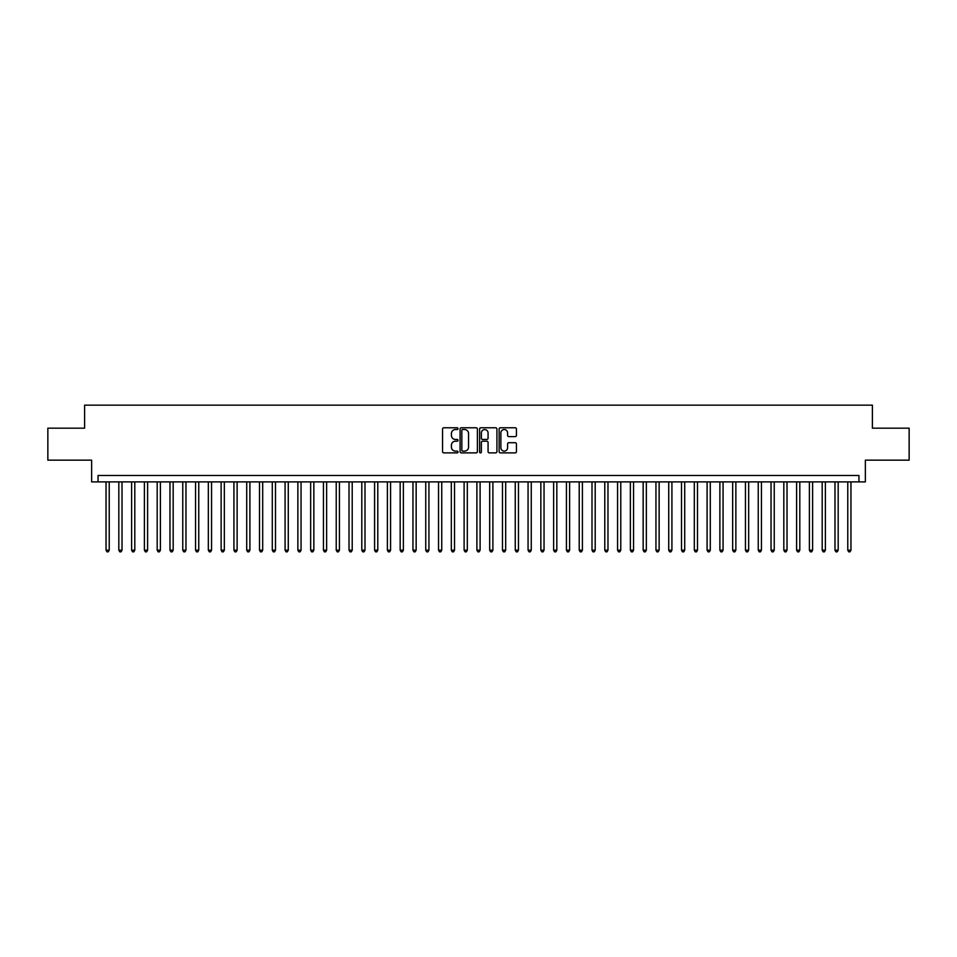 <?xml version="1.0" encoding="UTF-8"?>
<svg xmlns="http://www.w3.org/2000/svg" width="957" height="957" viewBox="0 0 957 957"><rect width="100%" height="100%" fill="white"/><g stroke="black" fill="none" stroke-linecap="round" stroke-linejoin="round"><path stroke-width="1.44" d="M458.044 428.652A0.873 0.873 0 0 0 457.159 427.779L443.821 427.779A1.256 1.256 0 0 0 442.565 429.035L442.565 451.62A1.256 1.256 0 0 0 443.821 452.876L457.159 452.876A0.873 0.873 0 0 0 458.044 452.003A0.873 0.873 0 0 0 457.159 451.118L455.436 451.118A4.019 4.019 0 0 1 451.417 447.11L451.417 445.22A4.019 4.019 0 0 1 455.436 441.201L457.159 441.201A0.873 0.873 0 0 0 458.044 440.328A0.873 0.873 0 0 0 457.159 439.442L455.436 439.442A4.019 4.019 0 0 1 451.417 435.435L451.417 433.545A4.019 4.019 0 0 1 455.436 429.526L457.159 429.526A0.873 0.873 0 0 0 458.044 428.652M515.189 436.619A1.256 1.256 0 0 0 516.445 435.363L516.445 429.035A1.256 1.256 0 0 0 515.189 427.779L500.367 427.779A1.256 1.256 0 0 0 499.123 429.035L499.123 451.62A1.256 1.256 0 0 0 500.367 452.876L515.189 452.876A1.256 1.256 0 0 0 516.445 451.62L516.445 443.964A1.256 1.256 0 0 0 515.189 442.708L508.849 442.708A1.256 1.256 0 0 0 507.593 443.964L507.593 447.768A3.361 3.361 0 0 1 504.231 451.118A3.361 3.361 0 0 1 500.87 447.768L500.87 432.887A3.361 3.361 0 0 1 504.231 429.526A3.361 3.361 0 0 1 507.593 432.887L507.593 435.363A1.256 1.256 0 0 0 508.849 436.619L515.189 436.619M858.955 481.885L865.355 481.885L865.355 460.15L909.15 460.15L909.15 428.174L872.389 428.174L872.389 405.158L84.611 405.158L84.611 428.174L47.85 428.174L47.85 460.15L91.645 460.15L91.645 481.885L858.955 481.885L858.955 475.497L98.045 475.497L98.045 481.885M477.399 429.035A1.256 1.256 0 0 0 476.143 427.779L461.334 427.779A1.256 1.256 0 0 0 460.078 429.035L460.078 451.62A1.256 1.256 0 0 0 461.334 452.876L476.143 452.876A1.256 1.256 0 0 0 477.399 451.62L477.399 429.035M480.857 427.779L495.666 427.779A1.256 1.256 0 0 1 496.922 429.035L496.922 451.62A1.256 1.256 0 0 1 495.666 452.876L489.326 452.876A1.256 1.256 0 0 1 488.07 451.62L488.07 442.457A1.256 1.256 0 0 0 486.814 441.201L482.615 441.201A1.256 1.256 0 0 0 481.359 442.457L481.359 452.003A0.873 0.873 0 0 1 480.474 452.876A0.873 0.873 0 0 1 479.601 452.003L479.601 429.035A1.256 1.256 0 0 1 480.857 427.779M462.71 429.526A0.873 0.873 0 0 0 461.836 430.411L461.836 450.245A0.873 0.873 0 0 0 462.71 451.118L464.54 451.118A4.019 4.019 0 0 0 468.547 447.11L468.547 433.545A4.019 4.019 0 0 0 464.54 429.526L462.71 429.526M488.07 432.947A3.361 3.361 0 0 0 484.709 429.597A3.361 3.361 0 0 0 481.359 432.947L481.359 438.198A1.256 1.256 0 0 0 482.615 439.442L486.814 439.442A1.256 1.256 0 0 0 488.07 438.198L488.07 432.947M106.036 481.885L106.036 550.179L109.23 550.179L109.23 481.885M109.23 550.179L108.273 551.842L106.993 551.842L106.036 550.179M118.824 481.885L118.824 550.179L122.017 550.179L122.017 481.885M122.017 550.179L121.061 551.842L119.781 551.842L118.824 550.179M131.611 481.885L131.611 550.179L134.805 550.179L134.805 481.885M134.805 550.179L133.848 551.842L132.568 551.842L131.611 550.179M144.399 481.885L144.399 550.179L147.605 550.179L147.605 481.885M147.605 550.179L146.636 551.842L145.356 551.842L144.399 550.179M157.187 481.885L157.187 550.179L160.393 550.179L160.393 481.885M160.393 550.179L159.424 551.842L158.144 551.842L157.187 550.179M169.975 481.885L169.975 550.179L173.181 550.179L173.181 481.885M173.181 550.179L172.212 551.842L170.944 551.842L169.975 550.179M182.763 481.885L182.763 550.179L185.969 550.179L185.969 481.885M185.969 550.179L185 551.842L183.732 551.842L182.763 550.179M195.551 481.885L195.551 550.179L198.757 550.179L198.757 481.885M198.757 550.179L197.8 551.842L196.52 551.842L195.551 550.179M208.339 481.885L208.339 550.179L211.545 550.179L211.545 481.885M211.545 550.179L210.588 551.842L209.308 551.842L208.339 550.179M221.139 481.885L221.139 550.179L224.333 550.179L224.333 481.885M224.333 550.179L223.376 551.842L222.096 551.842L221.139 550.179M233.927 481.885L233.927 550.179L237.121 550.179L237.121 481.885M237.121 550.179L236.164 551.842L234.884 551.842L233.927 550.179M246.715 481.885L246.715 550.179L249.909 550.179L249.909 481.885M249.909 550.179L248.952 551.842L247.672 551.842L246.715 550.179M259.503 481.885L259.503 550.179L262.697 550.179L262.697 481.885M262.697 550.179L261.74 551.842L260.46 551.842L259.503 550.179M272.29 481.885L272.29 550.179L275.484 550.179L275.484 481.885M275.484 550.179L274.527 551.842L273.247 551.842L272.29 550.179M285.078 481.885L285.078 550.179L288.272 550.179L288.272 481.885M288.272 550.179L287.315 551.842L286.035 551.842L285.078 550.179M297.866 481.885L297.866 550.179L301.06 550.179L301.06 481.885M301.06 550.179L300.103 551.842L298.823 551.842L297.866 550.179M310.654 481.885L310.654 550.179L313.848 550.179L313.848 481.885M313.848 550.179L312.891 551.842L311.611 551.842L310.654 550.179M323.442 481.885L323.442 550.179L326.636 550.179L326.636 481.885M326.636 550.179L325.679 551.842L324.399 551.842L323.442 550.179M336.23 481.885L336.23 550.179L339.424 550.179L339.424 481.885M339.424 550.179L338.467 551.842L337.187 551.842L336.23 550.179M349.018 481.885L349.018 550.179L352.212 550.179L352.212 481.885M352.212 550.179L351.255 551.842L349.975 551.842L349.018 550.179M361.806 481.885L361.806 550.179L365 550.179L365 481.885M365 550.179L364.043 551.842L362.763 551.842L361.806 550.179M374.594 481.885L374.594 550.179L377.788 550.179L377.788 481.885M377.788 550.179L376.831 551.842L375.551 551.842L374.594 550.179M387.382 481.885L387.382 550.179L390.576 550.179L390.576 481.885M390.576 550.179L389.619 551.842L388.339 551.842L387.382 550.179M400.17 481.885L400.17 550.179L403.364 550.179L403.364 481.885M403.364 550.179L402.407 551.842L401.127 551.842L400.17 550.179M412.957 481.885L412.957 550.179L416.151 550.179L416.151 481.885M416.151 550.179L415.194 551.842L413.914 551.842L412.957 550.179M425.745 481.885L425.745 550.179L428.939 550.179L428.939 481.885M428.939 550.179L427.982 551.842L426.702 551.842L425.745 550.179M438.533 481.885L438.533 550.179L441.739 550.179L441.739 481.885M441.739 550.179L440.77 551.842L439.49 551.842L438.533 550.179M451.321 481.885L451.321 550.179L454.527 550.179L454.527 481.885M454.527 550.179L453.558 551.842L452.278 551.842L451.321 550.179M464.109 481.885L464.109 550.179L467.315 550.179L467.315 481.885M467.315 550.179L466.346 551.842L465.078 551.842L464.109 550.179M476.897 481.885L476.897 550.179L480.103 550.179L480.103 481.885M480.103 550.179L479.134 551.842L477.866 551.842L476.897 550.179M489.685 481.885L489.685 550.179L492.891 550.179L492.891 481.885M492.891 550.179L491.922 551.842L490.654 551.842L489.685 550.179M502.473 481.885L502.473 550.179L505.679 550.179L505.679 481.885M505.679 550.179L504.722 551.842L503.442 551.842L502.473 550.179M515.261 481.885L515.261 550.179L518.467 550.179L518.467 481.885M518.467 550.179L517.51 551.842L516.23 551.842L515.261 550.179M528.061 481.885L528.061 550.179L531.255 550.179L531.255 481.885M531.255 550.179L530.298 551.842L529.018 551.842L528.061 550.179M540.849 481.885L540.849 550.179L544.043 550.179L544.043 481.885M544.043 550.179L543.086 551.842L541.806 551.842L540.849 550.179M553.636 481.885L553.636 550.179L556.83 550.179L556.83 481.885M556.83 550.179L555.873 551.842L554.593 551.842L553.636 550.179M566.424 481.885L566.424 550.179L569.618 550.179L569.618 481.885M569.618 550.179L568.661 551.842L567.381 551.842L566.424 550.179M579.212 481.885L579.212 550.179L582.406 550.179L582.406 481.885M582.406 550.179L581.449 551.842L580.169 551.842L579.212 550.179M592 481.885L592 550.179L595.194 550.179L595.194 481.885M595.194 550.179L594.237 551.842L592.957 551.842L592 550.179M604.788 481.885L604.788 550.179L607.982 550.179L607.982 481.885M607.982 550.179L607.025 551.842L605.745 551.842L604.788 550.179M617.576 481.885L617.576 550.179L620.77 550.179L620.77 481.885M620.77 550.179L619.813 551.842L618.533 551.842L617.576 550.179M630.364 481.885L630.364 550.179L633.558 550.179L633.558 481.885M633.558 550.179L632.601 551.842L631.321 551.842L630.364 550.179M643.152 481.885L643.152 550.179L646.346 550.179L646.346 481.885M646.346 550.179L645.389 551.842L644.109 551.842L643.152 550.179M655.94 481.885L655.94 550.179L659.134 550.179L659.134 481.885M659.134 550.179L658.177 551.842L656.897 551.842L655.94 550.179M668.728 481.885L668.728 550.179L671.922 550.179L671.922 481.885M671.922 550.179L670.965 551.842L669.685 551.842L668.728 550.179M681.516 481.885L681.516 550.179L684.71 550.179L684.71 481.885M684.71 550.179L683.753 551.842L682.473 551.842L681.516 550.179M694.303 481.885L694.303 550.179L697.497 550.179L697.497 481.885M697.497 550.179L696.54 551.842L695.261 551.842L694.303 550.179M707.091 481.885L707.091 550.179L710.285 550.179L710.285 481.885M710.285 550.179L709.328 551.842L708.048 551.842L707.091 550.179M719.879 481.885L719.879 550.179L723.073 550.179L723.073 481.885M723.073 550.179L722.116 551.842L720.836 551.842L719.879 550.179M732.667 481.885L732.667 550.179L735.861 550.179L735.861 481.885M735.861 550.179L734.904 551.842L733.624 551.842L732.667 550.179M745.455 481.885L745.455 550.179L748.661 550.179L748.661 481.885M748.661 550.179L747.692 551.842L746.412 551.842L745.455 550.179M758.243 481.885L758.243 550.179L761.449 550.179L761.449 481.885M761.449 550.179L760.48 551.842L759.2 551.842L758.243 550.179M771.031 481.885L771.031 550.179L774.237 550.179L774.237 481.885M774.237 550.179L773.268 551.842L772 551.842L771.031 550.179M783.819 481.885L783.819 550.179L787.025 550.179L787.025 481.885M787.025 550.179L786.056 551.842L784.788 551.842L783.819 550.179M796.607 481.885L796.607 550.179L799.813 550.179L799.813 481.885M799.813 550.179L798.856 551.842L797.576 551.842L796.607 550.179M809.395 481.885L809.395 550.179L812.601 550.179L812.601 481.885M812.601 550.179L811.644 551.842L810.364 551.842L809.395 550.179M822.195 481.885L822.195 550.179L825.389 550.179L825.389 481.885M825.389 550.179L824.432 551.842L823.152 551.842L822.195 550.179M834.983 481.885L834.983 550.179L838.176 550.179L838.176 481.885M838.176 550.179L837.219 551.842L835.939 551.842L834.983 550.179M847.77 481.885L847.77 550.179L850.964 550.179L850.964 481.885M850.964 550.179L850.007 551.842L848.727 551.842L847.77 550.179"/></g></svg>
